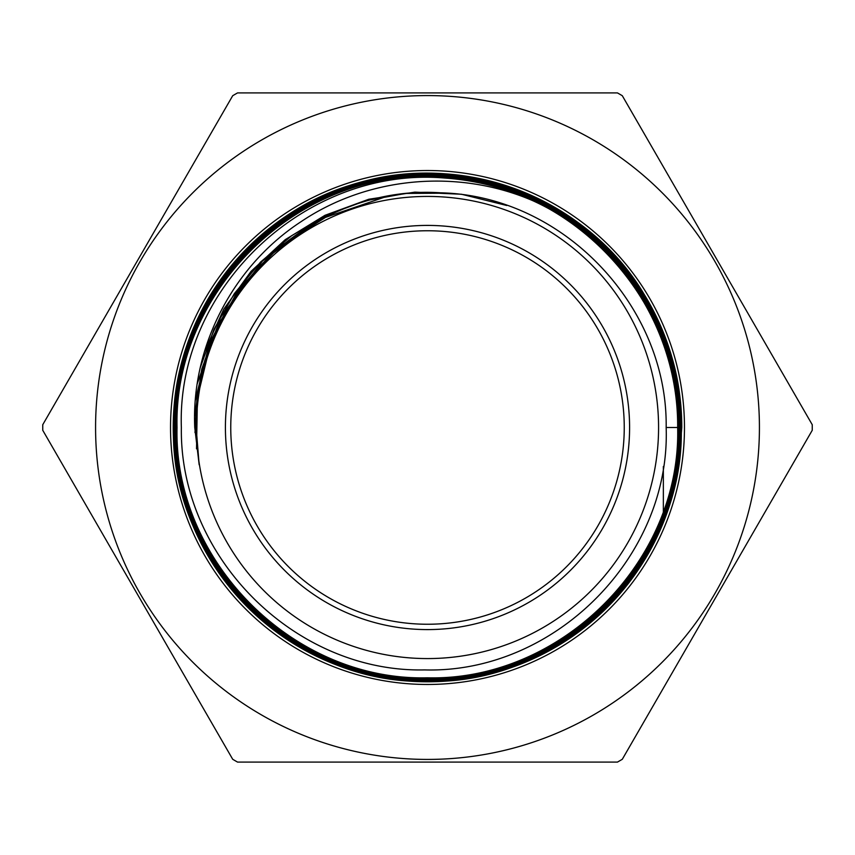 <?xml version="1.0" encoding="UTF-8"?>
<svg xmlns="http://www.w3.org/2000/svg" width="855" height="855" viewBox="0 0 855 855"><rect width="100%" height="100%" fill="white"/><g stroke="black" fill="none" stroke-linecap="round" stroke-linejoin="round"><path stroke-width="1.28" d="M225.41 427.5A202.09 202.09 0 0 0 427.5 629.59A202.09 202.09 0 0 0 629.59 427.5A202.09 202.09 0 0 0 427.5 225.41A202.09 202.09 0 0 0 225.41 427.5M230.754 427.5A196.746 196.746 0 0 0 427.5 624.246A196.746 196.746 0 0 0 624.246 427.5A196.746 196.746 0 0 0 427.5 230.754A196.746 196.746 0 0 0 230.754 427.5M95.578 427.5A331.922 331.922 0 0 1 427.5 95.578A331.922 331.922 0 0 1 759.422 427.5A331.922 331.922 0 0 1 427.5 759.422A331.922 331.922 0 0 1 95.578 427.5M812.239 424.7A384.75 384.75 0 0 1 812.239 430.3L622.29 759.293A384.75 384.75 0 0 1 617.449 762.094L237.551 762.094A384.75 384.75 0 0 1 232.71 759.293L42.761 430.3A384.75 384.75 0 0 1 42.761 424.7L232.71 95.707A384.75 384.75 0 0 1 237.551 92.906L617.449 92.906A384.75 384.75 0 0 1 622.29 95.707L812.239 424.7M680.088 427.5L680.644 427.5C684.075 292.057 562.601 171.064 427.639 174.506C292.282 171.053 171.192 292.271 174.644 427.5C171.086 562.366 292.378 683.744 427.276 680.238C562.515 683.765 683.573 562.558 680.088 427.5C683.455 292.602 562.59 171.577 427.5 175.061C292.784 171.534 171.588 292.773 175.211 427.5C171.705 292.549 292.805 171.641 427.564 175.093C562.505 171.684 683.412 292.474 680.056 427.5C683.669 562.376 562.376 683.744 427.457 680.206C292.282 683.701 171.246 562.483 174.644 427.5C171.128 292.068 292.517 170.936 427.789 174.463C562.985 171 684.246 292.688 680.687 427.5C684.342 562.494 562.911 684.342 427.543 680.837C292.111 684.331 170.626 563.071 174.014 427.5C170.38 292.196 292.036 170.401 427.35 173.864C563.018 170.476 684.502 291.32 681.285 427.5L681.788 427.5C681.52 379.673 669.059 335.438 644.414 294.783A254.288 254.288 0 0 0 173.212 427.5A254.288 254.288 0 0 0 406.488 680.922A254.288 254.288 0 0 0 678.325 469.374C675.247 487.457 670.256 504.984 663.352 521.977L663.352 521.977M532.409 200.519C619.896 239.913 678.485 331.815 677.662 427.5C681.125 561.607 560.901 681.232 427.372 677.812C293.468 681.189 173.704 561.243 177.038 427.5C173.576 293.671 293.5 173.501 427.521 176.889C561.5 173.469 681.734 293.586 678.261 427.5C681.585 293.778 562.045 173.512 427.564 176.857C293.447 173.501 173.576 293.575 177.006 427.5C173.544 561.201 293.671 681.275 427.276 677.844C561.201 681.296 681.125 561.414 677.694 427.5C680.516 300.287 572.401 183.889 444.664 178.032A250.055 250.055 0 0 1 532.409 200.519C458.002 168.531 368.184 176.354 301.024 221.702C233.297 265.905 191.093 346.425 194.748 427.5L199.172 464.767L196.126 427.5L196.981 407.536C203.586 285.1 318.808 184.445 440.571 192.813C562.686 195.56 667.915 306.058 666.163 427.5L677.662 427.5M176.44 427.5C173.009 293.115 293.351 172.849 427.703 176.29C561.788 172.87 682.311 293.276 678.859 427.5C682.237 293.094 561.885 172.86 427.564 176.258C293.425 172.817 172.881 293.169 176.408 427.5C172.924 561.489 293.351 681.884 427.265 678.442C561.521 681.905 681.724 561.714 678.293 427.5C681.777 561.489 561.5 681.927 427.35 678.41C293.308 681.895 172.977 561.425 176.44 427.5M175.841 427.5C172.272 293.083 293.062 172.165 427.586 175.692C562.216 172.197 682.889 293.051 679.458 427.5C682.899 562.333 562.141 683.081 427.265 679.607C292.731 683.06 171.748 562.109 175.243 427.5C171.834 562.387 292.666 683.038 427.393 679.639C562.066 683.081 682.985 562.376 679.49 427.5C683.006 293.094 562.13 172.176 427.746 175.66C292.976 172.165 172.357 292.848 175.809 427.5C172.421 561.863 292.902 682.525 427.457 679.041C561.756 682.568 682.493 561.756 678.891 427.5C682.418 561.885 561.714 682.472 427.468 679.009C292.944 682.429 172.507 562.034 175.841 427.5M680.644 427.5C684.16 563.156 562.515 684.267 427.393 680.794C291.886 684.214 170.69 562.889 174.057 427.5C170.519 292.047 292.057 170.337 427.692 173.907C563.231 170.786 684.502 291.437 681.243 427.5C684.834 563.178 562.985 684.887 427.468 681.392C291.673 684.844 170.081 563.317 173.458 427.5C171.663 316.735 251.285 211.196 358.705 182.82C464.799 151.068 588.037 199.226 644.414 294.783A254.288 254.288 0 0 1 681.788 427.5L678.325 469.374M681.285 427.5C681.221 460.097 675.247 491.572 663.352 521.913M196.426 427.5A231.074 231.074 0 0 1 427.5 196.426A231.074 231.074 0 0 1 658.574 427.5A231.074 231.074 0 0 1 427.5 658.574A231.074 231.074 0 0 1 196.426 427.5M444.664 178.032C305.887 166.094 176.451 288.295 181.356 427.5C179.358 557.332 295.199 672.746 424.582 669.914C554.147 673.601 670.715 557.289 666.163 427.5M196.522 448.832L197.409 397.938L209.379 348.455L197.409 397.938L196.522 448.832M194.993 432.587L197.067 396.025L204.847 360.233L218.153 326.108L236.653 294.494L218.153 326.108L204.847 360.233L197.067 396.025L194.993 432.587M194.598 416.31L201.759 369.05L218.41 324.237L243.846 283.753L276.999 249.307L243.846 283.753L218.41 324.237L201.759 369.05L194.598 416.31M195.357 400.022L209.593 342.791L237.711 290.935L277.918 247.768L327.647 216.026L277.918 247.768L237.711 290.935L209.593 342.791L195.357 400.022M197.249 383.724L220.547 317.429L262.464 261.01L319.214 219.543L385.723 196.768L319.214 219.543L262.464 261.01L220.547 317.429L197.249 383.724M200.284 367.597L214.103 329.09L234.388 293.564L260.529 262.09L291.747 235.627L327.07 214.979L365.448 200.765L405.708 193.422L446.641 193.166L405.708 193.422L365.448 200.765L327.07 214.979L291.747 235.627L260.529 262.09L234.388 293.564L214.103 329.09L200.284 367.597M204.452 351.672L223.743 309.221L251.017 271.398L285.207 239.678L324.975 215.31L368.762 199.258L414.867 192.14L461.476 194.245L506.748 205.489L461.476 194.245L414.867 192.14L368.762 199.258L324.975 215.31L285.207 239.678L251.017 271.398L223.743 309.221L204.452 351.672M677.694 427.5L679.458 427.5M679.49 427.5L680.056 427.5M680.687 427.5L681.243 427.5M663.352 521.208L663.352 519.669M663.352 519.573L663.352 518.012M663.352 517.916L663.352 516.335M663.352 516.238L663.352 514.625M663.352 514.518L663.352 512.882M663.352 512.776L663.352 511.108M663.352 511.001L663.352 466.477M684.47 427.5A256.97 256.97 0 0 1 427.5 684.47A256.97 256.97 0 0 1 170.53 427.5A256.97 256.97 0 0 1 427.5 170.53A256.97 256.97 0 0 1 684.47 427.5M681.788 427.5A254.288 254.288 0 0 0 644.414 294.783"/></g></svg>

